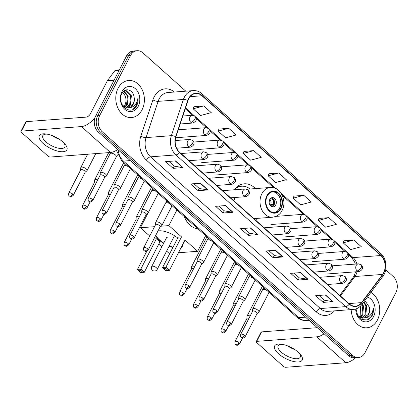 <?xml version="1.0" encoding="UTF-8"?>
<svg xmlns="http://www.w3.org/2000/svg" width="418" height="418" viewBox="0 0 418 418"><rect width="100%" height="100%" fill="white"/><g stroke="black" fill="none" stroke-linecap="round" stroke-linejoin="round"><path stroke-width="0.63" d="M255.957 220.485A20.529 15.769 85.7 0 0 257.713 218.337M255.466 188.596A20.529 15.769 85.7 0 0 244.232 183.815A20.529 15.769 85.7 0 0 234.164 189.793M185.785 91.171L142.872 52.83A11.62 8.93 85.7 0 0 137.125 50.719L133.17 51.017A11.62 8.93 85.7 0 0 126.544 55.902L95.706 115.911A11.62 8.93 85.7 0 0 98.34 132.088L348.69 355.739A11.62 8.93 85.7 0 0 354.433 357.85L356.413 357.698A11.62 8.93 85.7 0 1 350.665 355.587A11.62 8.93 85.7 0 0 356.413 357.698L358.388 357.552A11.62 8.93 85.7 0 0 365.013 352.667L395.856 292.657A11.62 8.93 85.7 0 0 393.223 276.481L385.72 269.777M137.125 50.719A11.62 8.93 85.7 0 0 130.5 55.604L99.662 115.608L97.681 115.76A11.62 8.93 85.7 0 0 100.315 131.936L350.665 355.587L100.315 131.936A11.62 8.93 85.7 0 1 97.681 115.76L128.519 55.756L97.681 115.76L95.706 115.911M135.15 50.871A11.62 8.93 85.7 0 0 128.519 55.756A11.62 8.93 85.7 0 1 135.15 50.871M118.08 88.287A18.591 14.285 85.7 0 0 117.86 108.022A18.591 14.285 85.7 0 0 131.487 117.552A18.591 14.285 85.7 0 0 142.089 109.735A18.591 14.285 85.7 0 0 142.313 90.006A18.591 14.285 85.7 0 0 128.681 80.475A18.591 14.285 85.7 0 0 118.08 88.287A18.591 14.285 85.7 0 0 117.86 108.022A18.591 14.285 85.7 0 0 131.487 117.552A18.591 14.285 85.7 0 0 142.089 109.735A18.591 14.285 85.7 0 0 142.313 90.006A18.591 14.285 85.7 0 0 128.681 80.475A18.591 14.285 85.7 0 0 118.08 88.287M351.141 309.613A18.591 14.285 85.7 0 0 366.832 327.796A18.591 14.285 85.7 0 0 377.433 319.984A18.591 14.285 85.7 0 0 370.907 292.401A18.591 14.285 85.7 0 1 377.433 319.984A18.591 14.285 85.7 0 1 366.832 327.796A18.591 14.285 85.7 0 1 351.141 309.613M188.779 98.726A12.394 9.52 -94.3 0 1 195.849 93.517A12.394 9.52 -94.3 0 1 201.978 95.769L380.798 255.518A12.394 9.52 -94.3 0 1 382.585 274.422L361.533 302.616A12.394 9.52 -94.3 0 1 355.488 306.18A12.394 9.52 -94.3 0 1 349.359 303.928L179.531 152.215A12.394 9.52 -94.3 0 1 175.941 136.822L188.001 100.586A12.394 9.52 -94.3 0 1 188.779 98.726M188.581 98.543A12.702 9.76 85.7 0 0 187.781 100.456L175.722 136.686A12.702 9.76 85.7 0 0 179.406 152.465L349.229 304.179A12.702 9.76 85.7 0 0 361.706 302.836L382.763 274.642A12.702 9.76 85.7 0 0 380.929 255.267L202.108 95.513A12.702 9.76 85.7 0 0 188.581 98.543M353.79 239.989L343.199 242.848L350.702 249.551L361.293 246.693L353.79 239.989L343.977 240.799M328.783 217.647L318.187 220.505L325.69 227.209L336.286 224.351L328.783 217.647L318.965 218.457M303.771 195.305L293.18 198.163L300.683 204.862L311.274 202.009L303.771 195.305L293.953 196.115M203.733 105.932L193.137 108.79L200.64 115.493L211.236 112.635L203.733 105.932L193.915 106.747M228.74 128.279L218.149 131.132L225.652 137.835L236.243 134.977L228.74 128.279L218.927 129.089M253.752 150.621L243.156 153.474L250.659 160.178L261.255 157.325L253.752 150.621L243.934 151.431M278.764 172.963L268.168 175.816L275.671 182.52L286.267 179.667L278.764 172.963L268.946 173.773M99.662 115.608A11.62 8.93 85.7 0 0 102.295 131.785L352.646 355.436A11.62 8.93 85.7 0 0 358.388 357.552M308.045 279.302L298.154 280.05L290.651 273.346L300.542 272.599L308.045 279.302A3.098 1.552 -48.2 0 1 307.721 279.292L300.255 272.62M333.052 301.644L323.166 302.392L315.663 295.688L325.549 294.941L333.052 301.644A3.098 1.552 -48.2 0 1 332.728 301.634L325.267 294.967M233.014 212.276L223.123 213.023L215.62 206.32L225.511 205.572L233.014 212.276A3.098 1.552 -48.2 0 1 232.69 212.26L225.224 205.593M208.002 189.934L198.116 190.681L190.613 183.977L200.499 183.23L208.002 189.934A3.098 1.552 -48.2 0 1 207.678 189.918L200.217 183.251M182.995 167.592L173.104 168.339L165.601 161.635L175.492 160.888L182.995 167.592A3.098 1.552 -48.2 0 1 182.671 167.576L175.205 160.909M283.033 256.96L273.142 257.707L265.644 251.004L275.53 250.257L283.033 256.96A3.098 1.552 -48.2 0 1 282.709 256.95L275.243 250.277M258.021 234.618L248.135 235.365L240.632 228.662L250.518 227.914L258.021 234.618A3.098 1.552 -48.2 0 1 257.702 234.608L250.236 227.935M248.135 235.365L249.269 233.155M243.96 228.411L249.306 233.187L257.702 234.608M273.142 257.707L274.281 255.497M268.973 250.753L274.312 255.529L282.709 256.95M173.104 168.339L174.238 166.129M168.929 161.385L174.275 166.155L182.671 167.576M198.116 190.681L199.25 188.471M193.942 183.727L199.281 188.497L207.678 189.918M223.123 213.023L224.262 210.813M218.948 206.069L224.294 210.839L232.69 212.26M323.166 302.392L324.3 300.181M318.991 295.437L324.331 300.213L332.728 301.634M298.154 280.05L299.293 277.839M293.979 273.095L299.325 277.871L307.721 279.292M268.168 175.816L268.973 173.7M243.156 153.474L243.96 151.358M218.149 131.132L218.954 129.016M193.137 108.79L193.942 106.674M293.18 198.163L293.985 196.047M318.187 220.505L318.991 218.389M343.199 242.848L344.004 240.731M122.641 92.357L124.104 94.092C126.325 97.577 126.576 101.313 124.862 105.294L123.989 106.731M123.885 91.046L128.211 95.952L127.338 104.699L124.972 107.306M123.597 91.291L127.427 96.009L126.555 104.756L124.564 107.086M124.172 90.826L126.22 90.628L131.351 95.712L130.479 104.458L126.591 107.844M124.893 90.643L125.437 90.685L130.568 95.774L129.695 104.521L126.189 107.755M134.089 97.117C133.227 89.405 124.851 87.205 121.951 93.444C116.005 103.868 130.322 116.774 136.399 106.182L136.681 105.655C137.867 103.298 138.306 100.691 138.003 97.833C137.653 100.592 136.634 102.959 134.941 104.939C133.473 106.595 131.686 107.499 129.585 107.656A8.752 6.725 85.7 0 0 133.264 104.249A8.752 6.725 85.7 0 0 134.089 97.117C134.45 99.75 134.032 102.138 132.83 104.281L127.777 107.954M129.585 107.656L127.093 107.917L122.359 105.231M121.931 91.73A12.629 9.703 85.7 0 0 124.794 109.307A12.629 9.703 85.7 0 0 138.238 106.297A12.629 9.703 85.7 0 0 135.375 88.715A12.629 9.703 85.7 0 0 121.931 91.73M124.104 94.092A8.752 6.725 85.7 0 0 122.573 92.441M138.003 97.833L136.315 105.686L133.107 109.208M43.195 143.526A15.492 6.186 27.2 0 1 46.173 133.974A15.492 6.186 27.2 0 1 62.972 142.026A15.492 6.186 27.2 0 1 64.262 143.269A15.492 6.186 27.2 0 1 62.376 151.744A15.492 6.186 27.2 0 1 43.195 143.526M47.328 134.173A12.394 4.948 -152.8 0 0 42.808 135.651A12.394 4.948 -152.8 0 0 45.923 141.916A12.394 4.948 -152.8 0 0 57.099 147.888A12.394 4.948 -152.8 0 0 64.858 146.984A12.394 4.948 -152.8 0 0 63.431 142.449M94.996 117.578A15.492 7.749 131.8 0 1 81.447 126.576L21.37 131.116A1.938 0.773 -152.8 0 0 20.9 131.351A1.938 0.773 -152.8 0 0 21.386 132.328L47.898 156.013A1.938 0.773 -152.8 0 0 50.385 157.032L110.456 152.497L81.447 126.576M117.782 149.456A15.492 7.749 131.8 0 1 110.456 152.497M59.408 139.309A12.394 4.948 27.2 0 1 52.224 135.615M20.9 131.351L25.77 121.873A1.938 0.773 27.2 0 1 26.24 121.643L86.317 117.103A3.872 1.938 -48.2 0 0 90.408 113.759L107.384 80.737A1.938 1.489 -94.3 0 1 107.541 80.475L114.856 70.684A1.938 1.489 -94.3 0 1 115.802 70.125L119.37 69.853M267.212 196.12A10.455 8.036 85.7 0 0 267.086 207.224A10.455 8.036 85.7 0 0 274.751 212.584A10.455 8.036 85.7 0 0 280.713 208.185A10.455 8.036 85.7 0 0 280.839 197.087A10.455 8.036 85.7 0 0 273.173 191.726A10.455 8.036 85.7 0 0 267.212 196.12M274.13 212.6A10.455 8.036 85.7 0 0 279.48 208.279A10.455 8.036 85.7 0 0 279.757 197.536A10.455 8.036 85.7 0 0 272.557 191.805M250.089 189.004A18.319 14.076 85.7 0 0 241.677 186.224L240.444 186.313A18.319 14.076 85.7 0 0 236.128 187.562M241.677 186.224A18.319 14.076 85.7 0 0 234.216 189.788M234.874 197.505A14.912 11.458 85.7 0 0 234.017 200.886M184.385 216.681A21.302 16.365 85.7 0 0 198.184 229.012M269.725 199.569A4.65 3.569 85.7 0 0 269.667 204.501A4.65 3.569 85.7 0 0 273.074 206.884A4.65 3.569 85.7 0 0 275.728 204.93A4.65 3.569 85.7 0 0 275.781 199.997A4.65 3.569 85.7 0 0 272.374 197.615A4.65 3.569 85.7 0 0 269.725 199.569M272.202 206.811A4.65 3.569 85.7 0 0 273.999 205.06A4.65 3.569 85.7 0 0 271.522 197.819M272.688 198.383A6.197 4.76 -94.3 0 1 273.68 205.076L270.153 205.342M271.324 197.907A5.424 4.164 -94.3 0 1 273.173 204.616L273.68 205.076M269.521 204.146L273.173 204.616M271.993 206.748A5.424 4.164 -94.3 0 0 272.196 206.513L272.416 206.711M272.196 206.513L271.115 206.309M182.692 244.53A15.105 6.035 27.2 0 1 182.483 246.432A15.105 6.035 27.2 0 1 181.057 247.712M172.874 247.493A15.105 6.035 27.2 0 1 169.123 246.202M163.61 243.375A15.105 6.035 27.2 0 1 159.404 240.256A15.105 6.035 27.2 0 1 155.679 235.475M153.881 238.976L156.395 238.788L159.895 241.917L144.314 272.233L140.667 272.63L137.501 269.359L146.786 251.286M149.728 236.045L140.448 227.753L147.904 213.258M169.839 253.402L169.212 253.449L166.599 251.113M161.823 246.85L158.762 244.117M157.973 231.018A15.105 6.035 27.2 0 1 177.754 238.004M178.47 252.749L197.641 251.302L185.012 240.016L169.431 270.336L165.93 267.206L165.612 268.325L168.109 270.561L169.431 270.336M181.511 236.891L178.199 237.142L162.618 267.457L165.93 267.206L181.511 236.891L168.882 225.605L161.034 226.201M154.535 226.692L140.448 227.753M205.661 235.695L197.641 251.302M168.882 225.605L176.903 209.998M137.501 269.359L140.814 269.108L156.395 238.788M138.17 270.399L140.495 270.221L140.814 269.108L144.314 272.233M142.993 272.458L140.495 270.221M168.109 270.561L165.789 270.733L163.286 268.502L165.612 268.325M162.618 267.457L163.286 268.502M173.036 247.179A15.105 6.035 27.2 0 1 169.285 245.888M163.772 243.057A15.105 6.035 27.2 0 1 155.841 235.162M167.21 237.424A3.098 1.238 -152.8 0 0 166.453 237.795A3.098 1.238 -152.8 0 0 166.406 237.936M182.556 246.27A15.105 6.035 27.2 0 1 181.219 247.399M85.147 172.211L86.855 170.873A3.485 1.39 -152.8 0 0 87.022 170.68A3.485 1.39 -152.8 0 0 86.15 168.914A3.485 1.39 -152.8 0 0 81.672 167.075A3.485 1.39 -152.8 0 0 80.826 167.493A3.485 1.39 -152.8 0 0 80.758 167.743L80.669 169.912M85.068 172.273A2.518 1.003 -152.8 0 0 85.188 172.127A2.518 1.003 -152.8 0 0 84.556 170.857A2.518 1.003 -152.8 0 0 81.327 169.525A2.518 1.003 -152.8 0 0 80.711 169.828L68.798 193.011C68.484 194.746 68.672 195.755 69.362 196.037A2.518 1.259 131.8 0 0 69.984 196.214A2.518 1.259 -48.2 0 0 72.643 194.041A2.518 1.003 -152.8 0 0 70.376 192.823A2.518 1.003 -152.8 0 0 68.798 193.011M97.713 179.902A3.485 1.39 -152.8 0 0 95.529 179.453A3.485 1.39 -152.8 0 0 94.677 179.871A3.485 1.39 -152.8 0 0 94.614 180.121L94.525 182.29M96.558 182.154A2.518 1.003 -152.8 0 0 95.179 181.903A2.518 1.003 -152.8 0 0 94.567 182.206L82.654 205.39C82.341 207.124 82.529 208.133 83.213 208.415A2.518 1.259 131.8 0 0 83.835 208.592A2.518 1.259 -48.2 0 0 86.5 206.419A2.518 1.003 -152.8 0 0 84.227 205.201A2.518 1.003 -152.8 0 0 82.654 205.39M111.569 192.28A3.485 1.39 -152.8 0 0 109.385 191.831A3.485 1.39 -152.8 0 0 108.534 192.249A3.485 1.39 -152.8 0 0 108.471 192.499L108.382 194.668M110.415 194.532A2.518 1.003 -152.8 0 0 109.035 194.281A2.518 1.003 -152.8 0 0 108.424 194.584L96.511 217.768C96.192 219.502 96.38 220.511 97.07 220.793A2.518 1.259 131.8 0 0 97.692 220.97A2.518 1.259 -48.2 0 0 100.357 218.797A2.518 1.003 -152.8 0 0 98.084 217.579A2.518 1.003 -152.8 0 0 96.511 217.768M125.426 204.658A3.485 1.39 -152.8 0 0 123.242 204.209A3.485 1.39 -152.8 0 0 122.39 204.627A3.485 1.39 -152.8 0 0 122.328 204.877L122.234 207.046M124.266 206.91A2.518 1.003 -152.8 0 0 122.892 206.659A2.518 1.003 -152.8 0 0 122.275 206.962L110.362 230.14C110.049 231.88 110.237 232.889 110.927 233.171A2.518 1.259 131.8 0 0 111.549 233.349A2.518 1.259 -48.2 0 0 114.208 231.17A2.518 1.003 -152.8 0 0 111.94 229.957A2.518 1.003 -152.8 0 0 110.362 230.14M139.283 217.036A3.485 1.39 -152.8 0 0 137.094 216.587A3.485 1.39 -152.8 0 0 136.247 216.999A3.485 1.39 -152.8 0 0 136.184 217.255L136.09 219.424M138.123 219.288A2.518 1.003 -152.8 0 0 136.749 219.037A2.518 1.003 -152.8 0 0 136.132 219.34L124.219 242.518C123.906 244.258 124.094 245.267 124.783 245.549A2.518 1.259 131.8 0 0 125.405 245.727A2.518 1.259 -48.2 0 0 128.065 243.548A2.518 1.003 -152.8 0 0 125.797 242.335A2.518 1.003 -152.8 0 0 124.219 242.518M194.704 266.548A3.485 1.39 -152.8 0 0 192.52 266.094A3.485 1.39 -152.8 0 0 191.669 266.512A3.485 1.39 -152.8 0 0 191.606 266.762L191.512 268.931M193.544 268.8A2.518 1.003 -152.8 0 0 192.17 268.549A2.518 1.003 -152.8 0 0 191.554 268.852L179.641 292.03C179.327 293.77 179.515 294.779 180.205 295.061A2.518 1.259 131.8 0 0 180.827 295.233A2.518 1.259 -48.2 0 0 183.486 293.06A2.518 1.003 -152.8 0 0 181.219 291.848A2.518 1.003 -152.8 0 0 179.641 292.03M208.556 278.926A3.485 1.39 -152.8 0 0 206.372 278.472A3.485 1.39 -152.8 0 0 205.525 278.89A3.485 1.39 -152.8 0 0 205.457 279.14L205.369 281.309M207.401 281.173A2.518 1.003 -152.8 0 0 206.027 280.927A2.518 1.003 -152.8 0 0 205.41 281.23L193.497 304.409C193.184 306.148 193.372 307.157 194.062 307.439A2.518 1.259 131.8 0 0 194.684 307.611A2.518 1.259 -48.2 0 0 197.343 305.438A2.518 1.003 -152.8 0 0 195.075 304.226A2.518 1.003 -152.8 0 0 193.497 304.409M222.413 291.304A3.485 1.39 -152.8 0 0 220.229 290.85A3.485 1.39 -152.8 0 0 219.382 291.268A3.485 1.39 -152.8 0 0 219.314 291.518L219.225 293.687M221.258 293.551A2.518 1.003 -152.8 0 0 219.878 293.305A2.518 1.003 -152.8 0 0 219.267 293.608L207.354 316.787C207.041 318.526 207.229 319.535 207.913 319.817A2.518 1.259 131.8 0 0 208.535 319.989A2.518 1.259 -48.2 0 0 211.2 317.816A2.518 1.003 -152.8 0 0 208.927 316.604A2.518 1.003 -152.8 0 0 207.354 316.787M236.269 303.682A3.485 1.39 -152.8 0 0 234.085 303.228A3.485 1.39 -152.8 0 0 233.234 303.646A3.485 1.39 -152.8 0 0 233.171 303.896L233.082 306.065M235.115 305.929A2.518 1.003 -152.8 0 0 233.735 305.683A2.518 1.003 -152.8 0 0 233.124 305.986L221.211 329.165C220.897 330.904 221.08 331.913 221.77 332.195A2.518 1.259 131.8 0 0 222.392 332.367A2.518 1.259 -48.2 0 0 225.056 330.194A2.518 1.003 -152.8 0 0 222.784 328.982A2.518 1.003 -152.8 0 0 221.211 329.165M250.126 316.06A3.485 1.39 -152.8 0 0 247.942 315.606A3.485 1.39 -152.8 0 0 247.09 316.024A3.485 1.39 -152.8 0 0 247.028 316.274L246.933 318.443M248.966 318.307A2.518 1.003 -152.8 0 0 247.592 318.061A2.518 1.003 -152.8 0 0 246.981 318.364L235.062 341.543C234.749 343.282 234.937 344.291 235.627 344.573A2.518 1.259 131.8 0 0 236.248 344.745A2.518 1.259 -48.2 0 0 238.908 342.572A2.518 1.003 -152.8 0 0 236.64 341.36A2.518 1.003 -152.8 0 0 235.062 341.543M104.636 177.451L106.344 176.114A3.485 1.39 -152.8 0 0 106.512 175.915A3.485 1.39 -152.8 0 0 104.902 173.59A3.485 1.39 -152.8 0 0 101.161 172.315A3.485 1.39 -152.8 0 0 100.31 172.728A3.485 1.39 -152.8 0 0 100.247 172.984L100.158 175.152M104.557 177.514A2.518 1.003 -152.8 0 0 104.678 177.368A2.518 1.003 -152.8 0 0 104.045 176.098A2.518 1.003 -152.8 0 0 100.811 174.766A2.518 1.003 -152.8 0 0 100.2 175.069L88.287 198.247C87.968 199.987 88.156 200.995 88.846 201.277A2.518 1.259 131.8 0 0 89.468 201.455A2.518 1.259 -48.2 0 0 92.132 199.276A2.518 1.003 -152.8 0 0 89.86 198.064A2.518 1.003 -152.8 0 0 88.287 198.247M118.487 189.829L120.201 188.492A3.485 1.39 -152.8 0 0 120.368 188.293A3.485 1.39 -152.8 0 0 118.759 185.968A3.485 1.39 -152.8 0 0 115.018 184.693A3.485 1.39 -152.8 0 0 114.166 185.106A3.485 1.39 -152.8 0 0 114.104 185.362L114.009 187.525M118.409 189.892A2.518 1.003 -152.8 0 0 118.529 189.746A2.518 1.003 -152.8 0 0 117.897 188.476A2.518 1.003 -152.8 0 0 114.668 187.144A2.518 1.003 -152.8 0 0 114.051 187.447L102.138 210.625C101.825 212.365 102.013 213.373 102.703 213.655A2.518 1.259 131.8 0 0 103.324 213.833A2.518 1.259 -48.2 0 0 105.984 211.654A2.518 1.003 -152.8 0 0 103.716 210.442A2.518 1.003 -152.8 0 0 102.138 210.625M132.344 202.207L134.058 200.87A3.485 1.39 -152.8 0 0 134.22 200.671A3.485 1.39 -152.8 0 0 132.616 198.346A3.485 1.39 -152.8 0 0 128.869 197.071A3.485 1.39 -152.8 0 0 128.023 197.484A3.485 1.39 -152.8 0 0 127.955 197.735L127.866 199.903M132.266 202.27A2.518 1.003 -152.8 0 0 132.386 202.124A2.518 1.003 -152.8 0 0 131.754 200.854A2.518 1.003 -152.8 0 0 128.525 199.522A2.518 1.003 -152.8 0 0 127.908 199.825L115.995 223.003C115.681 224.743 115.87 225.751 116.559 226.034A2.518 1.259 131.8 0 0 117.181 226.211A2.518 1.259 -48.2 0 0 119.841 224.032A2.518 1.003 -152.8 0 0 117.573 222.82A2.518 1.003 -152.8 0 0 115.995 223.003M146.201 214.586L147.909 213.248A3.485 1.39 -152.8 0 0 148.076 213.049A3.485 1.39 -152.8 0 0 146.467 210.724A3.485 1.39 -152.8 0 0 142.726 209.444A3.485 1.39 -152.8 0 0 141.88 209.862A3.485 1.39 -152.8 0 0 141.812 210.113L141.723 212.281M146.122 214.648A2.518 1.003 -152.8 0 0 146.243 214.502A2.518 1.003 -152.8 0 0 145.61 213.232A2.518 1.003 -152.8 0 0 142.376 211.9A2.518 1.003 -152.8 0 0 141.765 212.203L129.852 235.381C129.538 237.121 129.726 238.129 130.411 238.412A2.518 1.259 131.8 0 0 131.033 238.584A2.518 1.259 -48.2 0 0 133.697 236.41A2.518 1.003 -152.8 0 0 131.424 235.198A2.518 1.003 -152.8 0 0 129.852 235.381M160.057 226.964L161.766 225.626A3.485 1.39 -152.8 0 0 161.933 225.427A3.485 1.39 -152.8 0 0 160.324 223.102A3.485 1.39 -152.8 0 0 156.583 221.822A3.485 1.39 -152.8 0 0 155.731 222.24A3.485 1.39 -152.8 0 0 155.668 222.491L155.58 224.659M159.979 227.026A2.518 1.003 -152.8 0 0 160.099 226.88A2.518 1.003 -152.8 0 0 159.467 225.61A2.518 1.003 -152.8 0 0 156.233 224.278A2.518 1.003 -152.8 0 0 155.621 224.581L143.708 247.759C143.395 249.499 143.578 250.507 144.267 250.79A2.518 1.259 131.8 0 0 144.889 250.962A2.518 1.259 -48.2 0 0 147.554 248.788A2.518 1.003 -152.8 0 0 145.281 247.576A2.518 1.003 -152.8 0 0 143.708 247.759M201.622 264.098L203.331 262.76A3.485 1.39 -152.8 0 0 203.498 262.561A3.485 1.39 -152.8 0 0 201.894 260.236A3.485 1.39 -152.8 0 0 198.148 258.956A3.485 1.39 -152.8 0 0 197.301 259.374A3.485 1.39 -152.8 0 0 197.233 259.625L197.144 261.793M201.544 264.155A2.518 1.003 -152.8 0 0 201.664 264.014A2.518 1.003 -152.8 0 0 201.032 262.744A2.518 1.003 -152.8 0 0 197.798 261.412A2.518 1.003 -152.8 0 0 197.186 261.715L185.273 284.893C184.96 286.633 185.148 287.641 185.838 287.924A2.518 1.259 131.8 0 0 186.459 288.096A2.518 1.259 -48.2 0 0 189.119 285.922A2.518 1.003 -152.8 0 0 186.851 284.71A2.518 1.003 -152.8 0 0 185.273 284.893M215.479 276.476L217.188 275.138A3.485 1.39 -152.8 0 0 217.355 274.94A3.485 1.39 -152.8 0 0 215.745 272.614A3.485 1.39 -152.8 0 0 212.004 271.334A3.485 1.39 -152.8 0 0 211.153 271.752A3.485 1.39 -152.8 0 0 211.09 272.003L211.001 274.171M215.401 276.533A2.518 1.003 -152.8 0 0 215.521 276.392A2.518 1.003 -152.8 0 0 214.889 275.122A2.518 1.003 -152.8 0 0 211.654 273.79A2.518 1.003 -152.8 0 0 211.043 274.093L199.13 297.271C198.816 299.011 198.999 300.019 199.689 300.302A2.518 1.259 131.8 0 0 200.311 300.474A2.518 1.259 -48.2 0 0 202.976 298.3A2.518 1.003 -152.8 0 0 200.703 297.088A2.518 1.003 -152.8 0 0 199.13 297.271M229.336 288.854L231.044 287.516A3.485 1.39 -152.8 0 0 231.211 287.318A3.485 1.39 -152.8 0 0 229.602 284.992A3.485 1.39 -152.8 0 0 225.861 283.712A3.485 1.39 -152.8 0 0 225.009 284.13A3.485 1.39 -152.8 0 0 224.947 284.381L224.858 286.549M229.257 288.911A2.518 1.003 -152.8 0 0 229.377 288.77A2.518 1.003 -152.8 0 0 228.745 287.5A2.518 1.003 -152.8 0 0 225.511 286.168A2.518 1.003 -152.8 0 0 224.9 286.471L212.987 309.649C212.668 311.389 212.856 312.398 213.546 312.68A2.518 1.259 131.8 0 0 214.168 312.852A2.518 1.259 -48.2 0 0 216.832 310.678A2.518 1.003 -152.8 0 0 214.559 309.466A2.518 1.003 -152.8 0 0 212.987 309.649M243.187 301.232L244.901 299.894A3.485 1.39 -152.8 0 0 245.068 299.696A3.485 1.39 -152.8 0 0 243.459 297.37A3.485 1.39 -152.8 0 0 239.718 296.09A3.485 1.39 -152.8 0 0 238.866 296.508A3.485 1.39 -152.8 0 0 238.803 296.759L238.709 298.927M243.109 301.289A2.518 1.003 -152.8 0 0 243.234 301.148A2.518 1.003 -152.8 0 0 242.602 299.878A2.518 1.003 -152.8 0 0 239.368 298.546A2.518 1.003 -152.8 0 0 238.751 298.849L226.838 322.027C226.525 323.767 226.713 324.776 227.402 325.058A2.518 1.259 131.8 0 0 228.024 325.23A2.518 1.259 -48.2 0 0 230.684 323.057A2.518 1.003 -152.8 0 0 228.416 321.844A2.518 1.003 -152.8 0 0 226.838 322.027M257.044 313.61L258.758 312.272A3.485 1.39 -152.8 0 0 258.92 312.074A3.485 1.39 -152.8 0 0 257.316 309.748A3.485 1.39 -152.8 0 0 253.569 308.468A3.485 1.39 -152.8 0 0 252.723 308.886A3.485 1.39 -152.8 0 0 252.66 309.137L252.566 311.305M256.965 313.667A2.518 1.003 -152.8 0 0 257.086 313.526A2.518 1.003 -152.8 0 0 256.453 312.251A2.518 1.003 -152.8 0 0 253.224 310.924A2.518 1.003 -152.8 0 0 252.608 311.222L240.695 334.405C240.381 336.145 240.569 337.154 241.259 337.436A2.518 1.259 131.8 0 0 241.881 337.608A2.518 1.259 -48.2 0 0 244.54 335.435A2.518 1.003 -152.8 0 0 242.273 334.222A2.518 1.003 -152.8 0 0 240.695 334.405M278.54 353.769A15.492 6.186 27.2 0 1 281.518 344.223A15.492 6.186 27.2 0 1 298.316 352.275A15.492 6.186 27.2 0 1 299.607 353.518A15.492 6.186 27.2 0 1 297.72 361.988A15.492 6.186 27.2 0 1 278.54 353.769M282.672 344.416A12.394 4.948 -152.8 0 0 278.153 345.895A12.394 4.948 -152.8 0 0 281.267 352.16A12.394 4.948 -152.8 0 0 292.443 358.132A12.394 4.948 -152.8 0 0 300.202 357.228A12.394 4.948 -152.8 0 0 298.776 352.693M324.112 333.783A15.492 7.749 131.8 0 1 316.792 336.824L256.715 341.36A1.938 0.773 -152.8 0 0 256.244 341.595A1.938 0.773 -152.8 0 0 256.73 342.572L283.242 366.257A1.938 0.773 -152.8 0 0 285.729 367.281L345.801 362.74L316.792 336.824M355.577 357.761A15.492 7.749 131.8 0 1 345.801 362.74M294.753 349.552A12.394 4.948 27.2 0 1 287.568 345.864M256.244 341.595L261.114 332.117A1.938 0.773 27.2 0 1 261.584 331.887L317.278 327.681M360.457 306.128L360.206 315.538L359.334 316.975M362.396 303.797L363.555 306.195L362.683 314.942L360.316 317.549M361.951 304.398L362.772 306.253L361.899 315L359.908 317.335M363.874 301.822L366.696 305.96L365.823 314.702L361.936 318.088M363.55 302.251L365.912 306.018L365.039 314.764L361.533 317.999M356.031 308.897L357.636 315.355L361.936 319.582L367.281 319.948L372.025 315.904C373.211 313.542 373.65 310.935 373.347 308.082C372.997 310.835 371.978 313.207 370.285 315.182C368.817 316.839 367.03 317.743 364.93 317.899A8.752 6.725 85.7 0 0 368.608 314.493A8.752 6.725 85.7 0 0 369.434 307.361C369.794 309.994 369.376 312.382 368.174 314.524L363.122 318.197M364.93 317.899L362.437 318.161L357.703 315.475M355.713 309.001A12.629 9.703 85.7 0 0 362.761 321.238A12.629 9.703 85.7 0 0 373.582 316.541A12.629 9.703 85.7 0 0 367.448 297.036M369.434 307.361L364.883 300.469M373.347 308.082L371.659 315.93L368.451 319.456M98.34 132.088L102.295 131.785M126.544 55.902L130.5 55.604M348.69 355.739L352.646 355.436M118.137 149.775A15.492 11.903 85.7 0 0 123.477 161.102L130.244 160.59M296.822 317.126A7.749 3.877 -48.2 0 0 298.734 317.67A15.492 11.903 85.7 0 0 306.394 320.486C302.789 320.684 299.596 319.566 296.822 317.126L121.565 160.564A7.749 3.877 -48.2 0 0 123.477 161.102L298.734 317.67L305.501 317.157M382.585 274.422L354.898 276.512A12.394 9.52 85.7 0 0 355.922 274.866A12.394 9.52 85.7 0 0 357.061 271.716M340.404 295.923L354.898 276.512A6.97 3.349 -143.3 0 0 353.236 277.291L354.224 275.702L355.535 271.836M201.978 95.769L190.133 96.662M334.463 310.877A19.364 14.881 -94.3 0 1 316.274 311.891L146.452 160.178A3.872 1.938 -48.2 0 1 150.548 156.834L175.863 154.916A15.492 11.903 -94.3 0 1 171.375 135.678L183.434 99.447A15.492 11.903 -94.3 0 1 184.406 97.117A15.492 11.903 -94.3 0 1 193.241 90.607L167.926 92.519A15.492 11.903 85.7 0 0 159.091 99.029A15.492 11.903 85.7 0 0 158.119 101.36L146.06 137.59A15.492 11.903 85.7 0 0 150.548 156.834L320.371 308.547A15.492 11.903 85.7 0 0 328.031 311.358L353.346 309.445A15.492 11.903 -94.3 0 1 345.686 306.634L175.863 154.916A3.872 1.938 -48.2 0 0 179.406 152.465M187.781 100.456A3.872 1.186 18.4 0 0 183.434 99.447L158.119 101.36A3.872 1.186 -161.6 0 1 152.899 99.892A19.364 14.881 -94.3 0 1 174.358 92.033M349.229 304.179A3.872 1.938 131.8 0 1 345.686 306.634L320.371 308.547A3.872 1.938 -48.2 0 0 316.274 311.891M361.706 302.836A3.872 1.86 36.7 0 1 361.826 304.56L382.878 276.366C387.862 270.044 386.775 258.596 380.683 253.439L201.863 93.689A3.872 1.938 131.8 0 1 202.108 95.513M146.452 160.178A19.364 14.881 -94.3 0 1 140.84 136.127A3.872 1.186 -161.6 0 0 146.06 137.59L171.375 135.678A3.872 1.186 18.4 0 1 175.722 136.686M382.763 274.642A3.872 1.86 36.7 0 1 382.878 276.366M380.929 255.267A3.872 1.938 -48.2 0 0 380.683 253.439M140.84 136.127L152.899 99.892M361.533 302.616L348.957 303.567M356.888 263.962A12.394 9.52 85.7 0 0 353.111 257.608L347.98 253.026M380.798 255.518L353.111 257.608A6.97 3.485 -48.2 0 1 351.386 257.122L348.69 254.714M346.809 251.981L334.123 240.648M332.953 239.603L320.266 228.27M319.096 227.225L306.41 215.892M305.245 214.847L281.131 193.304M275.728 188.476L250.988 166.38M249.818 165.335L237.131 154.002M235.966 152.957L223.28 141.624M222.11 140.579L209.423 129.246M208.253 128.201L195.567 116.868M194.396 115.823L185.561 107.928M114.041 80.23L107.384 80.737M26.24 121.643L21.37 131.116M107.541 80.475L114.171 79.979M119.114 70.36L114.856 70.684M281.089 208.525A11.04 8.48 85.7 0 0 278.587 193.153A11.04 8.48 85.7 0 0 266.836 195.786A11.04 8.48 85.7 0 0 269.338 211.158A11.04 8.48 85.7 0 0 281.089 208.525M261.861 193.738A14.912 11.458 -94.3 0 1 270.368 187.473C280.248 186.193 287.474 200.995 282.061 210.479C280.426 214.12 277.28 216.362 272.614 217.208A14.912 11.458 -94.3 0 1 261.684 209.57A14.912 11.458 -94.3 0 1 261.861 193.738M238.432 185.764L241.51 186.235A18.57 14.269 85.7 0 0 237.481 186.418M166.536 237.675L151.708 266.532A3.098 1.238 27.2 0 1 152.46 266.161A3.098 1.238 27.2 0 1 156.442 267.802A3.098 1.238 27.2 0 1 157.22 269.364L174.52 235.705M269.866 199.313A4.493 3.454 -94.3 0 1 270.927 204.188M269.422 200.295A4.258 3.271 -94.3 0 1 269.929 204.115M182.865 116.016L192.165 115.311A3.872 2.978 85.7 0 0 189.955 116.941A3.872 2.978 85.7 0 0 190.833 122.333A3.872 1.938 -48.2 0 0 194.929 118.989A3.872 1.938 131.8 0 0 195.034 116.288C197.301 119.125 196.538 121.372 192.745 123.038A3.872 2.978 85.7 0 1 190.833 122.333M85.188 172.127L73.275 195.31A2.518 1.003 -152.8 0 0 72.643 194.041M178.282 129.784L206.017 127.689A3.872 2.978 85.7 0 0 203.812 129.319A3.872 2.978 85.7 0 0 204.689 134.711A3.872 1.938 -48.2 0 0 208.781 131.367A3.872 1.938 131.8 0 0 208.89 128.666C211.158 131.503 210.395 133.75 206.602 135.416A3.872 2.978 85.7 0 1 204.689 134.711M90.116 201.884L87.132 207.689A2.518 1.003 -152.8 0 0 86.5 206.419M193.827 142.036L219.873 140.067A3.872 2.978 85.7 0 0 217.663 141.697A3.872 2.978 85.7 0 0 218.541 147.089A3.872 1.938 -48.2 0 0 222.637 143.745A3.872 1.938 131.8 0 0 222.747 141.044C225.015 143.881 224.252 146.128 220.458 147.794A3.872 2.978 85.7 0 1 218.541 147.089M103.972 214.262L100.989 220.067A2.518 1.003 -152.8 0 0 100.357 218.797M207.678 154.414L233.73 152.445A3.872 2.978 85.7 0 0 231.52 154.075A3.872 2.978 85.7 0 0 232.398 159.467A3.872 1.938 -48.2 0 0 236.494 156.123A3.872 1.938 131.8 0 0 236.604 153.422C238.871 156.259 238.108 158.506 234.315 160.172A3.872 2.978 85.7 0 1 232.398 159.467M117.824 226.64L114.84 232.445A2.518 1.003 -152.8 0 0 114.208 231.17M221.535 166.792L247.587 164.823A3.872 2.978 85.7 0 0 245.376 166.453A3.872 2.978 85.7 0 0 246.254 171.845A3.872 1.938 -48.2 0 0 250.351 168.501A3.872 1.938 131.8 0 0 250.46 165.8C252.723 168.637 251.96 170.884 248.172 172.545A3.872 2.978 85.7 0 1 246.254 171.845M131.68 239.018L128.697 244.823A2.518 1.003 -152.8 0 0 128.065 243.548M275.99 216.378L303.008 214.335A3.872 2.978 85.7 0 0 300.798 215.965A3.872 2.978 85.7 0 0 301.676 221.357A3.872 1.938 -48.2 0 0 305.772 218.008A3.872 1.938 131.8 0 0 305.882 215.307C308.144 218.149 307.382 220.396 303.593 222.057A3.872 2.978 85.7 0 1 301.676 221.357M187.102 288.53L184.119 294.335A2.518 1.003 -152.8 0 0 183.486 293.06M290.813 228.683L316.865 226.713A3.872 2.978 85.7 0 0 314.655 228.343A3.872 2.978 85.7 0 0 315.533 233.735A3.872 1.938 -48.2 0 0 319.629 230.386A3.872 1.938 131.8 0 0 319.733 227.685C322.001 230.522 321.238 232.774 317.445 234.435A3.872 2.978 85.7 0 1 315.533 233.735M200.959 300.908L197.975 306.713A2.518 1.003 -152.8 0 0 197.343 305.438M304.67 241.061L330.722 239.091A3.872 2.978 85.7 0 0 328.511 240.721A3.872 2.978 85.7 0 0 329.389 246.113A3.872 1.938 -48.2 0 0 333.486 242.764A3.872 1.938 131.8 0 0 333.59 240.063C335.858 242.9 335.095 245.152 331.302 246.813A3.872 2.978 85.7 0 1 329.389 246.113M214.815 313.286L211.832 319.091A2.518 1.003 -152.8 0 0 211.2 317.816M318.526 253.439L344.573 251.469A3.872 2.978 85.7 0 0 342.363 253.094A3.872 2.978 85.7 0 0 343.246 258.491A3.872 1.938 -48.2 0 0 347.337 255.142A3.872 1.938 131.8 0 0 347.447 252.441C349.714 255.278 348.952 257.53 345.158 259.191A3.872 2.978 85.7 0 1 343.246 258.491M228.672 325.664L225.689 331.469A2.518 1.003 -152.8 0 0 225.056 330.194M332.378 265.817L358.43 263.847A3.872 2.978 85.7 0 0 356.22 265.472A3.872 2.978 85.7 0 0 357.097 270.869A3.872 1.938 -48.2 0 0 361.194 267.52A3.872 1.938 131.8 0 0 361.304 264.819C363.571 267.656 362.808 269.908 359.015 271.569A3.872 2.978 85.7 0 1 357.097 270.869M242.524 338.042L239.54 343.847A2.518 1.003 -152.8 0 0 238.908 342.572M175.22 140.547L189.871 139.44A3.872 2.978 85.7 0 0 187.661 141.07A3.872 2.978 85.7 0 0 188.539 146.462A3.872 1.938 -48.2 0 0 192.635 143.113A3.872 1.938 131.8 0 0 192.745 140.411C195.013 143.249 194.25 145.501 190.456 147.162A3.872 2.978 85.7 0 1 188.539 146.462M106.512 175.915L116.345 156.776A3.485 1.39 -152.8 0 0 115.326 154.89A3.485 1.39 -152.8 0 0 110.995 153.176A3.485 1.39 -152.8 0 0 110.148 153.594L110.786 152.465M104.678 177.368L92.765 200.551A2.518 1.003 -152.8 0 0 92.132 199.276M181.015 153.531L203.728 151.818A3.872 2.978 85.7 0 0 201.518 153.448A3.872 2.978 85.7 0 0 202.396 158.84A3.872 1.938 -48.2 0 0 206.492 155.491A3.872 1.938 131.8 0 0 206.602 152.789C208.864 155.627 208.101 157.879 204.313 159.54A3.872 2.978 85.7 0 1 202.396 158.84M128.53 166.787A3.485 1.39 -152.8 0 0 124.851 165.554A3.485 1.39 -152.8 0 0 124 165.972L125.28 163.882M120.368 188.293L130.202 169.154A3.485 1.39 -152.8 0 0 129.909 168.02M118.529 189.746L106.616 212.929A2.518 1.003 -152.8 0 0 105.984 211.654M194.866 165.909L217.585 164.196A3.872 2.978 85.7 0 0 215.374 165.826A3.872 2.978 85.7 0 0 216.252 171.218A3.872 1.938 -48.2 0 0 220.349 167.869A3.872 1.938 131.8 0 0 220.453 165.167C222.721 168.005 221.958 170.257 218.165 171.918A3.872 2.978 85.7 0 1 216.252 171.218M142.386 179.165A3.485 1.39 -152.8 0 0 138.708 177.932A3.485 1.39 -152.8 0 0 137.856 178.345L139.137 176.26M134.22 200.671L144.058 181.532A3.485 1.39 -152.8 0 0 143.766 180.398M132.386 202.124L120.473 225.307A2.518 1.003 -152.8 0 0 119.841 224.032M208.723 178.287L231.441 176.574A3.872 2.978 85.7 0 0 229.231 178.199A3.872 2.978 85.7 0 0 230.109 183.596A3.872 1.938 -48.2 0 0 234.205 180.247A3.872 1.938 131.8 0 0 234.31 177.546C236.578 180.383 235.815 182.635 232.021 184.296A3.872 2.978 85.7 0 1 230.109 183.596M156.243 191.543A3.485 1.39 -152.8 0 0 152.565 190.31A3.485 1.39 -152.8 0 0 151.713 190.723L152.993 188.638M148.076 213.049L157.915 193.91A3.485 1.39 -152.8 0 0 157.623 192.776M146.243 214.502L134.33 237.685A2.518 1.003 -152.8 0 0 133.697 236.41M222.58 190.665L245.293 188.952A3.872 2.978 85.7 0 0 243.083 190.577A3.872 2.978 85.7 0 0 243.96 195.969A3.872 1.938 -48.2 0 0 248.057 192.625A3.872 1.938 131.8 0 0 248.167 189.924C250.434 192.761 249.671 195.013 245.878 196.674A3.872 2.978 85.7 0 1 243.96 195.969M170.1 203.921A3.485 1.39 -152.8 0 0 166.416 202.688A3.485 1.39 -152.8 0 0 165.57 203.101L166.845 201.016M161.933 225.427L171.772 206.288A3.485 1.39 -152.8 0 0 171.474 205.149M160.099 226.88L148.186 250.063A2.518 1.003 -152.8 0 0 147.554 248.788M264.145 227.8L286.863 226.086A3.872 2.978 85.7 0 0 284.653 227.711A3.872 2.978 85.7 0 0 285.531 233.103A3.872 1.938 -48.2 0 0 289.627 229.759A3.872 1.938 131.8 0 0 289.731 227.058C291.999 229.895 291.236 232.147 287.443 233.808A3.872 2.978 85.7 0 1 285.531 233.103M211.665 241.055A3.485 1.39 -152.8 0 0 207.986 239.817A3.485 1.39 -152.8 0 0 207.135 240.235L208.415 238.15M203.498 262.561L213.337 243.422A3.485 1.39 -152.8 0 0 213.044 242.283M201.664 264.014L189.751 287.197A2.518 1.003 -152.8 0 0 189.119 285.922M278.001 240.178L300.714 238.464A3.872 2.978 85.7 0 0 298.509 240.089A3.872 2.978 85.7 0 0 299.387 245.481A3.872 1.938 -48.2 0 0 303.478 242.137A3.872 1.938 131.8 0 0 303.588 239.436C305.856 242.273 305.093 244.525 301.3 246.186A3.872 2.978 85.7 0 1 299.387 245.481M225.521 253.433A3.485 1.39 -152.8 0 0 221.838 252.195A3.485 1.39 -152.8 0 0 220.991 252.613L222.266 250.528M217.355 274.94L227.193 255.8A3.485 1.39 -152.8 0 0 226.896 254.661M215.521 276.392L203.608 299.575A2.518 1.003 -152.8 0 0 202.976 298.3M291.858 252.556L314.571 250.842A3.872 2.978 85.7 0 0 312.361 252.467A3.872 2.978 85.7 0 0 313.239 257.859A3.872 1.938 -48.2 0 0 317.335 254.515A3.872 1.938 131.8 0 0 317.445 251.814C319.713 254.651 318.95 256.903 315.156 258.564A3.872 2.978 85.7 0 1 313.239 257.859M239.378 265.811A3.485 1.39 -152.8 0 0 235.695 264.573A3.485 1.39 -152.8 0 0 234.848 264.991L236.123 262.906M231.211 287.318L241.045 268.178A3.485 1.39 -152.8 0 0 240.752 267.039M229.377 288.77L217.464 311.953A2.518 1.003 -152.8 0 0 216.832 310.678M305.715 264.934L328.428 263.22A3.872 2.978 85.7 0 0 326.218 264.845A3.872 2.978 85.7 0 0 327.095 270.237A3.872 1.938 -48.2 0 0 331.192 266.893A3.872 1.938 131.8 0 0 331.302 264.192C333.564 267.029 332.801 269.281 329.013 270.942A3.872 2.978 85.7 0 1 327.095 270.237M253.23 278.189A3.485 1.39 -152.8 0 0 249.551 276.951A3.485 1.39 -152.8 0 0 248.7 277.369L249.98 275.284M245.068 299.696L254.902 280.556A3.485 1.39 -152.8 0 0 254.609 279.417M243.234 301.148L231.316 324.331A2.518 1.003 -152.8 0 0 230.684 323.057M319.566 277.312L342.285 275.598A3.872 2.978 85.7 0 0 340.074 277.223A3.872 2.978 85.7 0 0 340.952 282.615A3.872 1.938 -48.2 0 0 345.049 279.271A3.872 1.938 131.8 0 0 345.153 276.57C347.421 279.407 346.658 281.659 342.865 283.32A3.872 2.978 85.7 0 1 340.952 282.615M267.086 290.567A3.485 1.39 -152.8 0 0 263.408 289.329A3.485 1.39 -152.8 0 0 262.556 289.747L263.836 287.662M258.92 312.074L268.758 292.934A3.485 1.39 -152.8 0 0 268.466 291.795M257.086 313.526L245.173 336.709A2.518 1.003 -152.8 0 0 244.54 335.435M261.584 331.887L256.715 341.36M306.394 320.486L309.006 320.287M121.565 160.564L116.397 150.355M353.346 309.445C356.747 309.132 359.574 307.502 361.826 304.56M201.863 93.689C199.292 91.443 196.418 90.413 193.241 90.607M339.756 295.348L353.236 277.291M345.049 251.464L334.834 242.335M331.192 239.086L320.977 229.957M317.34 226.708L307.125 217.579M303.484 214.329L282.27 195.378M273.753 187.771L251.704 168.067M248.062 164.817L237.847 155.689M234.205 152.439L223.991 143.311M220.349 140.061L210.134 130.933M206.492 127.683L196.277 118.555M192.641 115.305L185.289 108.737M355.31 264.082L354.71 262.175L351.386 257.122M247.064 189.234L270.368 187.473M253.878 218.624L272.614 217.208M151.708 266.532A3.098 3.098 0 0 0 152.398 270.258A3.098 3.098 0 0 0 157.22 269.364M192.165 115.311L195.034 116.288M95.8 153.605L87.022 170.68M180.215 123.984L192.745 123.038M87.644 154.221L80.826 167.493M73.275 195.31C70.025 198.033 70.548 196.199 69.362 196.037M206.017 127.689L208.89 128.666M175.67 137.752L206.602 135.416M108.68 152.627L94.677 179.871M87.132 207.689C83.882 210.411 84.405 208.577 83.213 208.415M219.873 140.067L222.747 141.044M187.823 150.261L220.458 147.794M123.796 162.555L108.534 192.249M100.989 220.067C97.739 222.789 98.261 220.955 97.07 220.793M233.73 152.445L236.604 153.422M201.68 162.633L234.315 160.172M137.647 174.933L122.39 204.627M114.84 232.445C111.59 235.167 112.113 233.333 110.927 233.171M247.587 164.823L250.46 165.8M215.536 175.011L248.172 172.545M151.504 187.311L136.247 216.999M128.697 244.823C125.447 247.545 125.97 245.711 124.783 245.549M303.008 214.335L305.882 215.307M270.958 224.523L303.593 222.057M206.926 236.823L191.669 266.512M184.119 294.335C180.869 297.057 181.391 295.223 180.205 295.061M316.865 226.713L319.733 227.685M284.815 236.901L317.445 234.435M220.782 249.201L205.525 278.89M197.975 306.713C194.725 309.435 195.248 307.601 194.062 307.439M330.722 239.091L333.59 240.063M298.671 249.28L331.302 246.813M234.639 261.579L219.382 291.268M211.832 319.091C208.582 321.813 209.104 319.979 207.913 319.817M344.573 251.469L347.447 252.441M312.523 261.658L345.158 259.191M248.496 273.957L233.234 303.646M225.689 331.469C222.439 334.191 222.961 332.357 221.77 332.195M358.43 263.847L361.304 264.819M326.38 274.036L359.015 271.569M262.347 286.335L247.09 316.024M239.54 343.847C236.29 346.569 236.813 344.735 235.627 344.573M189.871 139.44L192.745 140.411M116.345 156.776L117.599 154.906M110.148 153.594L100.31 172.728M92.765 200.551C89.515 203.273 90.032 201.439 88.846 201.277M176.621 148.207L190.456 147.162M203.728 151.818L206.602 152.789M130.202 169.154L130.531 168.574M124 165.972L114.166 185.106M106.616 212.929C103.366 215.651 103.889 213.817 102.703 213.655M189.03 160.695L204.313 159.54M217.585 164.196L220.453 165.167M144.058 181.532L144.388 180.952M137.856 178.345L128.023 197.484M120.473 225.307C117.223 228.029 117.745 226.195 116.559 226.034M202.887 173.073L218.165 171.918M231.441 176.574L234.31 177.546M157.915 193.91L158.239 193.33M151.713 190.723L141.88 209.862M134.33 237.685C131.08 240.407 131.602 238.573 130.411 238.412M216.743 185.451L232.021 184.296M245.293 188.952L248.167 189.924M171.772 206.288L172.096 205.708M165.57 203.101L155.731 222.24M148.186 250.063C144.936 252.785 145.459 250.952 144.267 250.79M230.595 197.829L245.878 196.674M286.863 226.086L289.731 227.058M213.337 243.422L213.666 242.842M207.135 240.235L197.301 259.374M189.751 287.197C186.501 289.92 187.024 288.086 185.838 287.924M272.165 234.963L287.443 233.808M300.714 238.464L303.588 239.436M227.193 255.8L227.517 255.22M220.991 252.613L211.153 271.752M203.608 299.575C200.358 302.298 200.88 300.464 199.689 300.302M286.016 247.341L301.3 246.186M314.571 250.842L317.445 251.814M241.045 268.178L241.374 267.598M234.848 264.991L225.009 284.13M217.464 311.953C214.215 314.676 214.732 312.842 213.546 312.68M299.873 259.719L315.156 258.564M328.428 263.22L331.302 264.192M254.902 280.556L255.231 279.971M248.7 277.369L238.866 296.508M231.316 324.331C228.066 327.054 228.589 325.22 227.402 325.058M313.73 272.097L329.013 270.942M342.285 275.598L345.153 276.57M268.758 292.934L269.087 292.349M262.556 289.747L252.723 308.886M245.173 336.709C241.923 339.432 242.445 337.598 241.259 337.436M327.587 284.475L342.865 283.32"/></g></svg>
